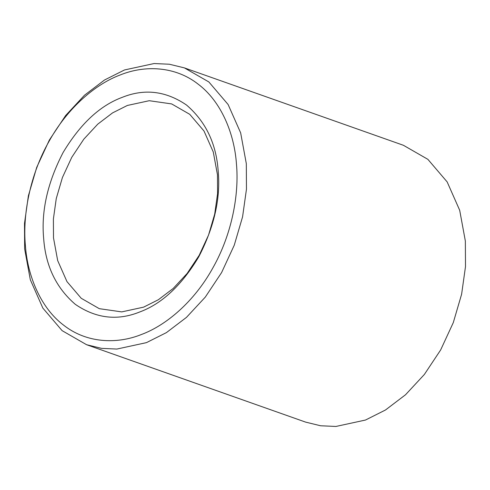 <?xml version="1.0" encoding="UTF-8"?>
<svg xmlns="http://www.w3.org/2000/svg" width="490" height="490" viewBox="0 0 490 490"><rect width="100%" height="100%" fill="white"/><g stroke="black" fill="none" stroke-linecap="round" stroke-linejoin="round"><path stroke-width="0.73" d="M122.279 97.332C99.978 105.534 80.25 123.933 63.1 152.519C47.628 182.403 41.142 210.982 43.647 238.269C45.552 265.782 56.105 287.808 75.313 304.345C95.899 318.414 117.312 320.981 139.558 312.044C161.859 303.837 181.588 285.443 198.738 256.852C214.21 226.974 220.696 198.395 218.191 171.108C216.286 143.595 205.727 121.569 186.518 105.032C165.939 90.962 144.526 88.396 122.279 97.332M127.369 105.454L149.248 100.707L171.659 103.923L189.74 114.311L203.999 131.014L213.279 151.998L217.462 174.758L217.572 193.636L214.694 214.093L208.538 235.084L199.191 255.302L187.137 273.451L173.203 288.457L158.38 299.727L143.595 307.15L121.716 311.897L99.305 308.675L81.224 298.288L66.959 281.591L57.685 260.6L53.496 237.846L53.392 218.969L56.27 198.511L62.42 177.521L71.773 157.296L83.827 139.154L97.761 124.148L112.584 112.878L127.369 105.454M141.365 334.523C116.651 344.458 86.381 343.098 63.669 325.207C40.633 307.91 27.483 275.876 25.37 245.3C22.583 214.981 29.945 175.053 48.902 141.598C67.449 107.837 95.691 83.962 120.473 74.854C145.187 64.913 175.457 66.279 198.162 84.164C221.198 101.467 234.355 133.501 236.462 164.077C239.255 194.389 231.886 234.324 212.936 267.779C194.383 301.54 166.147 325.415 141.365 334.523M146.449 342.639L166.435 332.606L186.476 317.367L205.31 297.081L221.609 272.55L234.251 245.214L242.575 216.837L246.464 189.177L246.317 163.654L240.657 132.888L228.113 104.511L208.838 81.94L184.387 67.89L169.387 64.233L154.093 63.541L124.509 69.96L104.529 79.999L84.482 95.231L65.648 115.524L49.349 140.048L36.707 167.39L28.389 195.767L24.5 223.428L24.647 248.945L30.306 279.71L42.844 308.088L62.126 330.664L86.571 344.709L101.577 348.372L116.865 349.058L146.449 342.639M184.387 67.89L403.429 145.291L427.874 159.336L447.156 181.913L459.694 210.29L465.353 241.056L465.5 266.572L461.611 294.233L453.293 322.61L440.651 349.952L424.352 374.476L405.518 394.769L385.471 410.001L365.491 420.04L335.907 426.459L320.613 425.767L305.613 422.111L86.571 344.709"/></g></svg>
